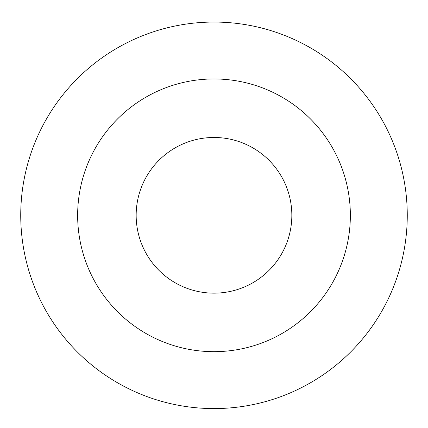<?xml version="1.0" encoding="UTF-8"?>
<svg xmlns="http://www.w3.org/2000/svg" width="428" height="428" viewBox="0 0 428 428"><rect width="100%" height="100%" fill="white"/><g stroke="black" fill="none" stroke-linecap="round" stroke-linejoin="round"><path stroke-width="0.64" d="M214 22.058A193.258 193.258 0 0 1 381.369 311.948A193.258 193.258 0 0 1 46.631 311.948A193.258 193.258 0 0 1 214 22.058M214 78.961A136.355 136.355 0 0 1 332.085 283.497A136.355 136.355 0 0 1 95.915 283.497A136.355 136.355 0 0 1 214 78.961M214 137.479A77.843 77.843 0 0 1 281.41 254.237A77.843 77.843 0 0 1 146.59 254.237A77.843 77.843 0 0 1 214 137.479"/></g></svg>
